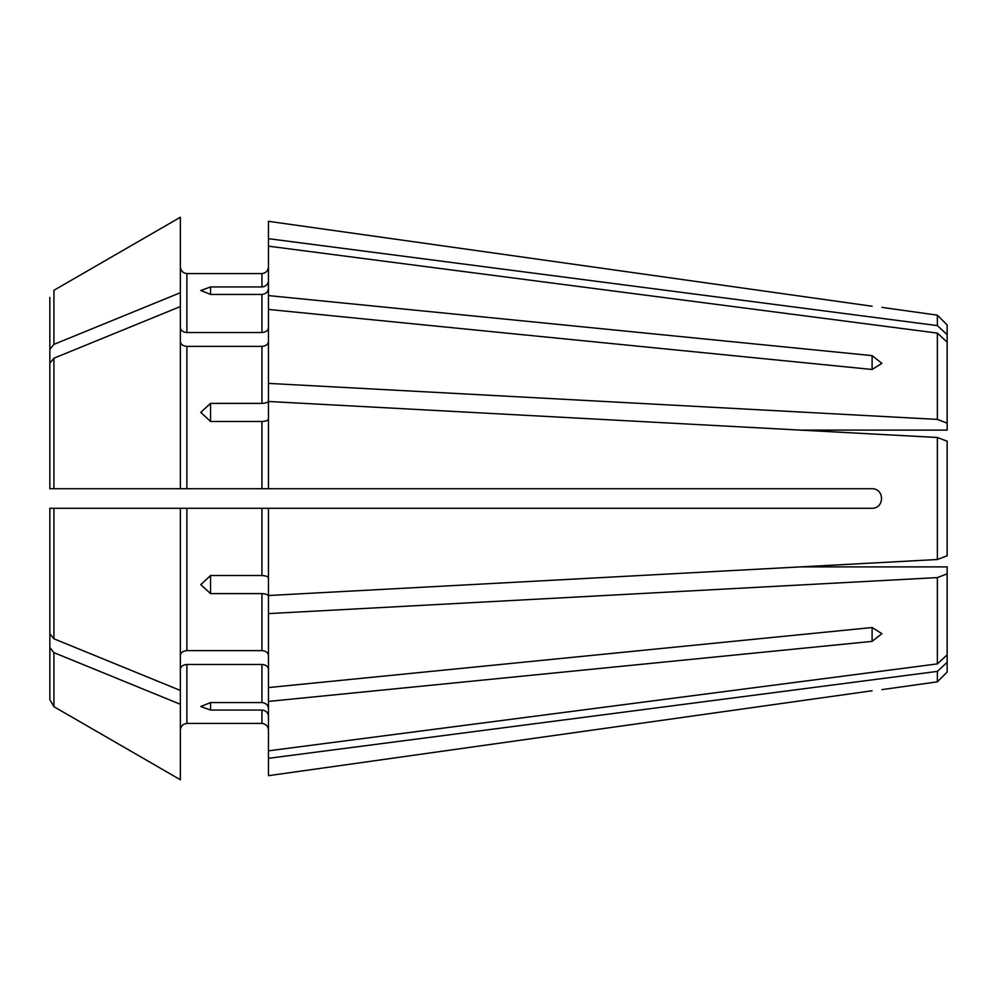 <?xml version="1.0" encoding="UTF-8"?>
<svg xmlns="http://www.w3.org/2000/svg" width="997" height="997" viewBox="0 0 997 997"><rect width="100%" height="100%" fill="white"/><g stroke="black" fill="none" stroke-linecap="round" stroke-linejoin="round"><path stroke-width="1.5" d="M947.15 423.152L937.367 419.401L937.367 333.098L947.15 342.158L947.15 430.106L800.404 430.106L937.367 437.484L268.467 401.479L268.467 488.717L872.101 488.717C884.638 488.704 884.638 508.283 872.101 508.283L268.467 508.283L268.467 595.521L937.367 559.516L947.15 555.765L947.15 441.235L937.367 437.484L937.367 559.516L800.404 566.894L947.15 566.894L947.15 662.332L937.367 671.392L937.367 681.836L881.896 689.637M937.367 671.392L268.467 758.318L268.467 775.678L872.101 690.759C884.638 689.276 884.638 689.276 872.101 690.759L268.467 775.678M268.467 758.318L268.467 750.828L937.367 663.902L937.367 577.599L268.467 613.616L268.467 687.569L872.101 627.524L881.896 633.656L872.101 641.37L268.467 701.414L268.467 750.828M268.467 716.083C268.019 712.506 265.838 710.487 261.937 710.051L261.937 723.423C265.813 723.909 267.994 726.078 268.467 729.954C267.994 726.078 265.813 723.909 261.937 723.423L186.888 723.423C182.999 723.884 180.818 726.065 180.37 729.954C180.818 726.065 182.999 723.884 186.888 723.423L186.888 664.476C182.987 664.8 180.818 666.345 180.37 669.087M261.937 710.051L210.554 710.051L200.758 706.499L210.554 702.561L210.554 710.051M268.467 708.593C268.019 705.016 265.838 702.997 261.937 702.561L210.554 702.561M268.467 669.087C268.019 666.345 265.838 664.8 261.937 664.476L186.888 664.476M268.467 508.283L180.37 508.283L180.37 779.754L53.925 706.699L180.37 779.754M180.37 508.283L49.85 508.283L49.85 699.62L53.925 706.699L53.925 652.636L49.85 647.639L49.85 699.62M268.467 488.717L180.37 488.717L180.37 292.707L53.925 344.364L49.85 349.361L49.85 297.38L49.85 395.759M180.37 306.54L53.925 358.21L53.925 488.717L49.85 488.717L180.37 488.717M947.15 662.332L947.15 672.053L937.367 681.836M268.467 701.414L268.467 687.569M268.467 221.322L872.101 306.241C884.638 307.724 884.638 307.724 872.101 306.241L268.467 221.322L268.467 400.881C268.019 402.364 265.838 403.199 261.937 403.386L210.554 403.386L210.554 421.469L200.758 412.347L210.554 403.386M947.15 342.158L947.15 324.947L937.367 315.164L937.367 325.608L268.467 238.682M180.37 704.293L53.925 652.636M49.85 647.639L49.85 615.087M268.467 613.616L268.467 596.119C268.019 594.636 265.838 593.801 261.937 593.614L210.554 593.614L200.758 584.653L210.554 575.531L210.554 593.614M268.467 655.241C268.019 652.499 265.838 650.966 261.937 650.63L186.888 650.63C182.987 650.966 180.818 652.499 180.37 655.241M268.467 578.036C268.019 576.553 265.838 575.718 261.937 575.531L210.554 575.531M261.937 575.531L261.937 508.283L186.888 508.283L186.888 650.63M947.15 654.842L937.367 663.902M947.15 573.848L937.367 577.599M180.37 690.46L53.925 638.79L49.85 633.793L49.85 508.283L53.925 508.283L53.925 638.79M268.467 418.964C268.019 420.447 265.838 421.282 261.937 421.469L210.554 421.469M268.467 341.759C268.019 344.501 265.838 346.034 261.937 346.37L186.888 346.37C182.987 346.034 180.818 344.501 180.37 341.759M937.367 419.401L268.467 383.384M937.367 333.098L268.467 246.172M872.101 355.63L881.896 363.344L872.101 369.476L872.101 355.63L268.467 295.586M872.101 369.476L268.467 309.431M53.925 358.21L49.85 363.207L49.85 488.717M268.467 288.407C268.019 291.984 265.838 294.003 261.937 294.439L210.554 294.439L200.758 290.501L210.554 286.949L210.554 294.439M268.467 327.913C268.019 330.655 265.838 332.2 261.937 332.524L186.888 332.524C182.987 332.2 180.818 330.655 180.37 327.913M268.467 280.917C268.019 284.494 265.838 286.513 261.937 286.949L210.554 286.949M261.937 286.949L261.937 273.577C265.813 273.103 267.994 270.922 268.467 267.046C267.994 270.922 265.813 273.103 261.937 273.577L186.888 273.577C183.012 273.091 180.843 270.922 180.37 267.046C180.843 270.922 183.012 273.091 186.888 273.577L186.888 332.524M180.37 217.246L53.925 290.301L180.37 217.246L180.37 292.707M49.85 349.361L49.85 381.913M947.15 334.668L937.367 325.608M261.937 664.476L261.937 702.561M261.937 593.614L261.937 650.63M261.937 421.469L261.937 488.717M261.937 346.37L261.937 403.386M186.888 346.37L186.888 488.717M261.937 294.439L261.937 332.524M53.925 290.301L53.925 344.364M872.101 641.37L872.101 627.524M937.367 315.164L881.896 307.363"/></g></svg>
